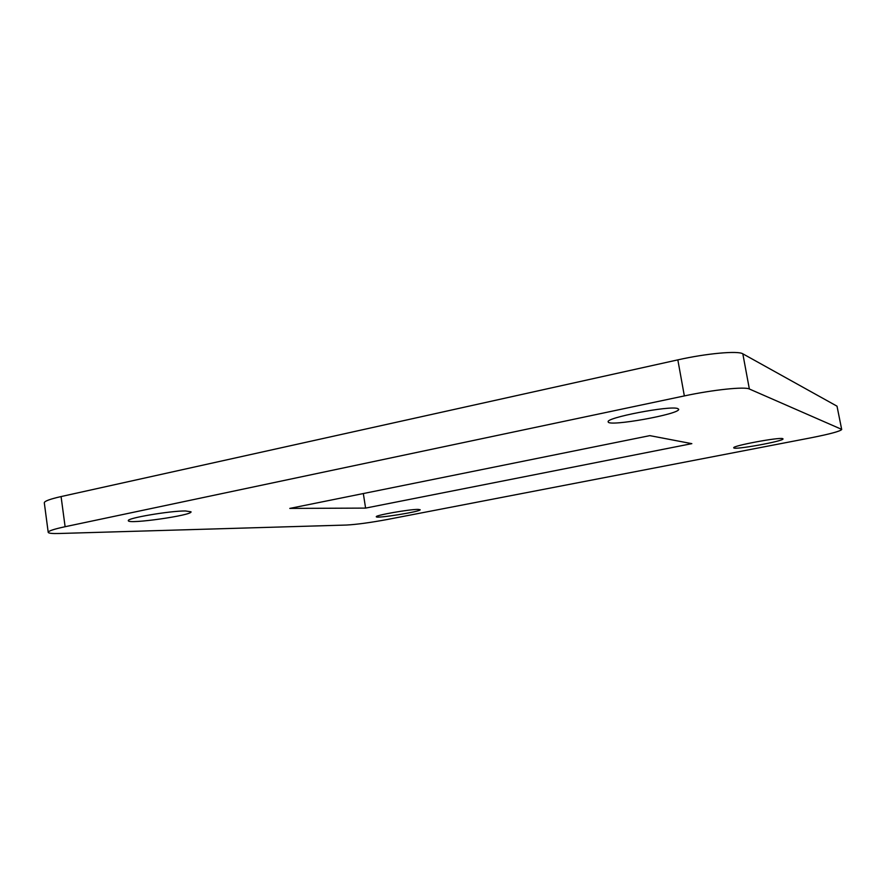 <?xml version="1.0" encoding="UTF-8"?>
<svg xmlns="http://www.w3.org/2000/svg" width="886" height="886" viewBox="0 0 886 886"><rect width="100%" height="100%" fill="white"/><g stroke="black" fill="none" stroke-linecap="round" stroke-linejoin="round"><path stroke-width="1.33" d="M841.445 429.267L749.357 388.998C744.772 386.462 713.097 389.751 684.346 395.92L65.11 526.716C53.946 529.119 48.309 530.991 48.209 532.331C48.508 533.306 52.163 533.693 59.174 533.494L346.47 525.044C356.715 524.479 370.326 522.629 387.326 519.484L811.022 437.795C829.994 434.029 840.216 431.272 841.7 429.511L837.015 406.176L742.822 353.813L749.357 388.998M684.346 395.92L677.834 359.871L61.079 496.57L65.11 526.716M48.209 532.331L44.3 502.794C44.366 501.166 49.959 499.095 61.079 496.57M677.834 359.871C706.441 353.414 738.116 350.557 742.822 353.813M837.015 406.176L841.7 429.511M649.837 435.635L289.788 508.409L365.597 508.099L691.833 443.653L649.837 435.635M418.092 509.395C409.565 509.251 374.811 515.364 376.306 516.737C375.753 518.842 421.382 511.521 420.152 509.716L418.092 509.395M782.703 438.648C779.237 437.019 731.781 445.913 733.752 447.795C733.099 450.343 784.365 441.084 783.025 438.869L782.703 438.648M677.646 408.535C669.894 405.345 605.083 417.86 608.217 421.858C607.696 427.107 680.714 414.061 678.665 409.232L677.646 408.535M185.44 510.967C169.879 510.812 126.321 518.232 128.337 520.691C127.85 524.545 192.926 515.253 191.022 511.798L185.44 510.967M363.326 493.546L365.597 508.099"/></g></svg>
